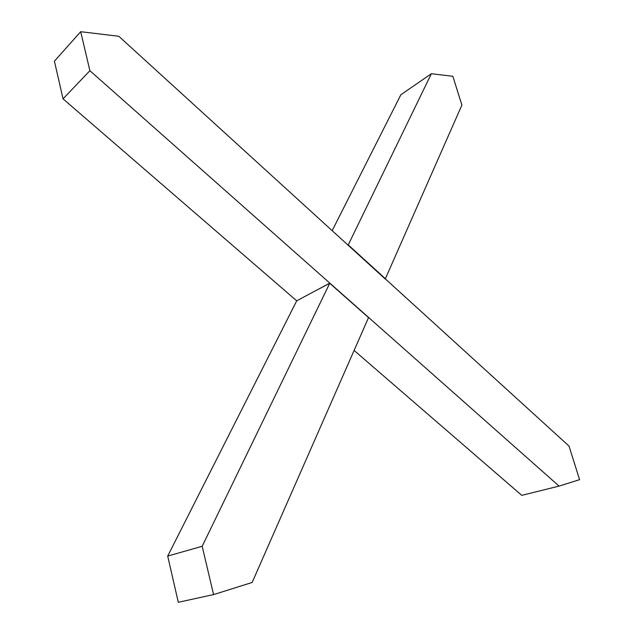 <?xml version="1.0" encoding="UTF-8"?>
<svg xmlns="http://www.w3.org/2000/svg" width="634" height="634" viewBox="0 0 634 634"><rect width="100%" height="100%" fill="white"/><g stroke="black" fill="none" stroke-linecap="round" stroke-linejoin="round"><path stroke-width="0.95" d="M312.95 292.139L329.735 283.279L368.52 317.618L252.15 582.472L213.587 594.581L178.289 602.3L167.709 556.081L296.712 300.833L63.043 98.849L54.421 61.181L80.692 31.7L89.901 70.707L329.815 283.121L296.712 300.833M80.692 31.7L118.788 36.265L385.329 279.095M385.48 279.015L569.023 446.074L579.579 479.669L559.085 486.104L329.815 283.121M329.735 283.279L202.183 546.286L213.587 594.581M385.242 279.015L461.893 105.093L452.85 76.294L431.366 73.718L400.87 94.735L332.232 230.546M348.169 245.049L431.366 73.718M89.901 70.707L63.043 98.849M202.183 546.286L167.709 556.081M354.105 350.436L521.758 495.352L559.085 486.104M385.551 278.857L348.32 244.962"/></g></svg>
